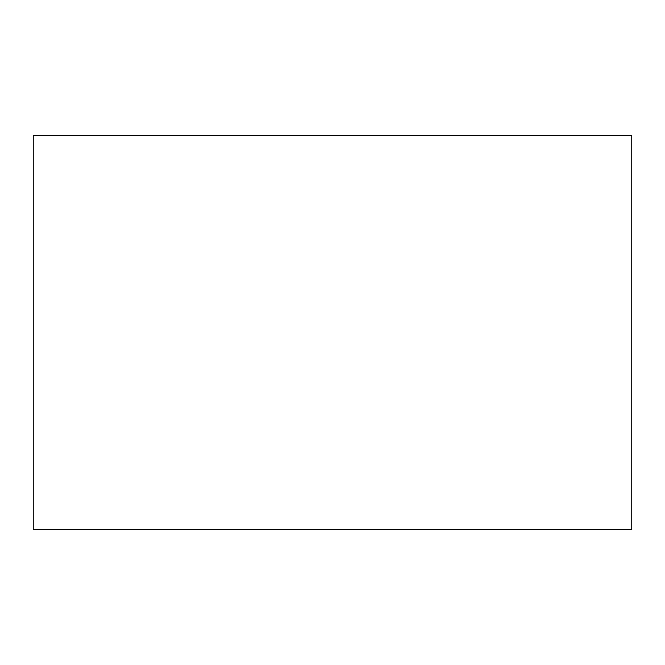<?xml version="1.0" encoding="UTF-8"?>
<svg xmlns="http://www.w3.org/2000/svg" width="665" height="665" viewBox="0 0 665 665"><rect width="100%" height="100%" fill="white"/><g stroke="black" fill="none" stroke-linecap="round" stroke-linejoin="round"><path stroke-width="1" d="M33.25 135.627L33.25 529.373L631.75 529.373L631.75 135.627L33.25 135.627L631.75 135.627L631.75 529.373L33.25 529.373L33.25 135.627"/></g></svg>
